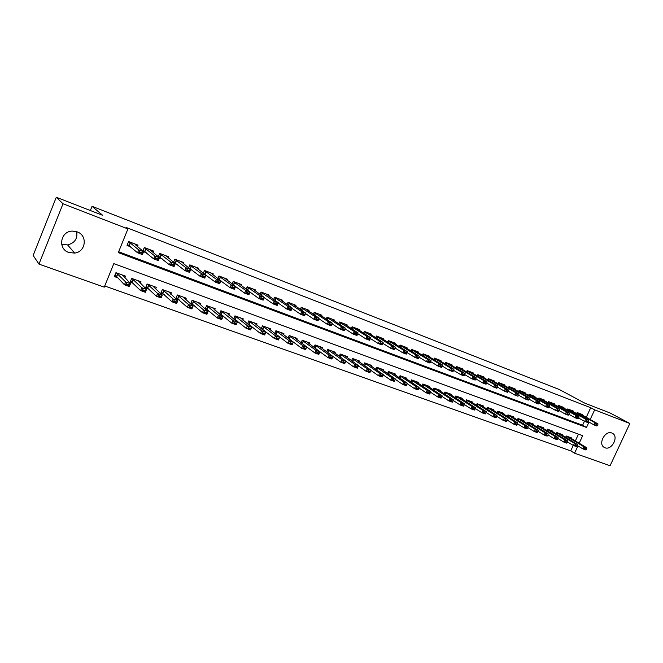 <?xml version="1.0" encoding="UTF-8"?>
<svg xmlns="http://www.w3.org/2000/svg" width="663" height="663" viewBox="0 0 663 663"><rect width="100%" height="100%" fill="white"/><g stroke="black" fill="none" stroke-linecap="round" stroke-linejoin="round"><path stroke-width="0.99" d="M76.709 231.71C77.72 238.697 74.687 243.097 67.609 244.92L61.634 244.175M77.14 231.859C87.914 235.382 85.892 251.998 74.637 253.084L68.861 252.487C57.341 248.932 60.457 230.865 72.623 231.105L77.14 231.859M611.858 433.022L612.579 433.362C619.027 436.718 611.676 450.641 604.979 447.765L604.068 447.31C597.827 443.779 605.286 430.088 611.858 433.022M579.172 443.257L582.686 435.674L113.812 263.634L104.257 287.154L38.968 264.106L33.15 255.446L56.289 197.251L102.699 215.334L92.049 206.309L559.282 389.488L584.807 403.154L610.076 412.999L629.85 423.483L610.068 465.749L574.556 453.202L577.937 445.917M104.721 286.002L570.735 450.857L574.556 453.202M137.49 246.512L138.053 245.144L128.622 241.547L127.031 245.451L130.884 246.909M153.029 252.371L153.567 251.062L144.285 247.523L142.835 251.078M168.319 258.139L168.833 256.879L159.708 253.399L158.324 256.755M183.361 263.816L183.858 262.606L174.875 259.183L173.565 262.357M198.162 269.41L198.651 268.242L189.809 264.869L188.557 267.885M212.732 274.921L213.204 273.794L204.502 270.471L203.309 273.338M227.077 280.35L227.533 279.256L218.964 275.99L217.82 278.717M241.199 285.687L241.639 284.634L233.202 281.419L232.108 284.029M255.098 290.958L255.528 289.93L247.224 286.764L246.172 289.267M268.788 296.146L269.211 295.143L261.031 292.027L260.012 294.422M282.272 301.251L282.687 300.281L274.631 297.206L273.645 299.519M295.557 306.289L295.963 305.336L288.024 302.311L287.071 304.532M308.635 311.245L309.033 310.325L301.209 307.342L300.298 309.48M321.53 316.135L321.92 315.232L314.212 312.298L313.326 314.361M334.227 320.958L334.608 320.072L327.016 317.179L326.155 319.176M346.749 325.707L347.122 324.845L339.638 321.994L338.801 323.925M359.081 330.389L359.445 329.544L352.07 326.735L351.257 328.599M371.239 334.997L371.595 334.177L364.327 331.401L363.539 333.216M383.222 339.547L383.579 338.743L376.41 336.008L375.639 337.774M395.04 344.039L395.388 343.243L388.319 340.55L387.573 342.257M406.684 348.465L407.032 347.685L400.062 345.025L399.333 346.691M418.171 352.824L418.51 352.061L411.64 349.442L410.927 351.059M429.5 357.125L429.831 356.379L423.06 353.793L422.364 355.368M440.671 361.368L441.003 360.631L434.323 358.086L433.635 359.619M451.694 365.553L452.017 364.832L445.428 362.321L444.757 363.813M462.559 369.689L462.882 368.976L456.376 366.498L455.73 367.957M473.283 373.766L473.597 373.062L467.183 370.617L466.545 372.042M483.866 377.786L484.181 377.09L477.849 374.678L477.219 376.07M494.308 381.747L494.615 381.068L488.366 378.689L487.753 380.048M504.609 385.667L504.908 384.996L498.75 382.642L498.145 383.976M514.77 389.529L515.068 388.866L508.993 386.554L508.397 387.855M524.806 393.341L525.104 392.695L519.096 390.408L518.524 391.676M534.71 397.112L535 396.466L529.074 394.212L528.51 395.455M544.489 400.825L544.779 400.195L538.928 397.966L538.373 399.184M554.135 404.496L554.425 403.875L548.649 401.67L548.102 402.864M563.666 408.118L563.948 407.505L558.246 405.325L557.707 406.502M573.072 411.698L573.354 411.085L567.727 408.938L567.197 410.09M303.72 344.801L304.3 345.017M290.344 339.986L291.248 340.31M276.769 335.097L277.988 335.536M262.979 330.124L264.537 330.688M248.981 325.077L250.871 325.765M234.76 319.956L237.006 320.768M220.307 314.751L222.917 315.687M205.629 309.455L208.613 310.533M190.712 304.085L194.085 305.295M185.64 299.552L186.212 298.176L177.336 294.952L175.786 298.706L179.325 299.974M170.781 294.231L171.377 292.789L162.36 289.524L160.802 293.303L164.325 294.571M155.681 288.819L156.302 287.328L147.136 284.004L145.57 287.817L149.084 289.076M140.341 283.333L140.979 281.767L131.664 278.394L130.097 282.239L133.594 283.499M570.735 450.857L573.255 445.42M575.327 440.961L578.484 434.132M571.514 438.682L571.821 438.019L566.235 435.997L565.605 437.365M562.174 435.309L562.489 434.638L556.837 432.583L556.191 433.983M552.727 431.895L553.041 431.207L547.307 429.135L546.652 430.56M543.146 428.431L543.469 427.734L537.668 425.629L536.997 427.088M533.45 424.925L533.773 424.221L527.897 422.091L527.218 423.582M523.629 421.378L523.952 420.657L518.002 418.502L517.306 420.027M513.676 417.781L514.007 417.052L507.974 414.864L507.27 416.422M503.598 414.135L503.93 413.397L497.822 411.184L497.101 412.776M493.38 410.447L493.72 409.693L487.529 407.455L486.791 409.079M483.037 406.709L483.377 405.947L477.103 403.668L476.349 405.342M472.545 402.913L472.893 402.143L466.537 399.839L465.766 401.546M461.92 399.076L462.268 398.289L455.829 395.952L455.042 397.709M451.147 395.189L451.503 394.386L444.972 392.015L444.169 393.814M440.224 391.245L440.588 390.424L433.975 388.029L433.146 389.869M429.16 387.25L429.525 386.413L422.82 383.985L421.975 385.874M417.939 383.197L418.312 382.352L411.508 379.882L410.646 381.83M406.56 379.087L406.941 378.225L400.038 375.722L399.159 377.728M395.024 374.926L395.413 374.04L388.41 371.504L387.507 373.567M383.322 370.7L383.72 369.805L376.625 367.227L375.689 369.357M371.454 366.424L371.86 365.504L364.658 362.893L363.705 365.081M359.421 362.081L359.827 361.136L352.525 358.492L351.547 360.755M347.205 357.68L347.627 356.711L340.218 354.025L339.207 356.363M334.823 353.213L335.246 352.227L327.737 349.5L326.693 351.912M322.251 348.68L322.69 347.669L315.066 344.901L313.989 347.404M309.497 344.089L309.944 343.044L302.212 340.243L301.093 342.837M296.56 339.423L297.016 338.354L289.159 335.511L288.007 338.205M283.416 334.691L283.888 333.597L275.916 330.704L274.722 333.506M270.081 329.892L270.562 328.765L262.473 325.831L261.239 328.74M256.548 325.019L257.037 323.859L248.824 320.884L247.539 323.917M242.799 320.08L243.304 318.878L234.967 315.853L233.633 319.019M228.843 315.058L229.365 313.823L220.895 310.748L219.503 314.063M214.671 309.969L215.202 308.685L206.599 305.568L205.149 309.041M200.267 304.798L200.823 303.472L192.088 300.306L190.571 303.952M124.735 277.764L125.406 276.123L115.942 272.692L114.367 276.57L117.857 277.83M586.241 417.375L590.716 407.72L126.111 227.442L127.918 228.926L118.296 252.62L586.49 427.469L588.984 422.091M118.644 251.749L582.595 425.256L584.443 421.27M582.363 415.229L582.644 414.632L577.083 412.51L576.561 413.637M224.682 278.17L235.68 286.615M210.386 272.717L221.417 281.211M205.903 275.336L206.922 275.717M190.704 269.576L192.195 270.139M166.148 255.852L175.256 263.717L177.236 264.471M159.543 257.774L162.037 258.711M143.573 251.716L146.589 252.86M92.049 206.309L90.359 210.527M56.289 197.251L63.018 203.765L127.918 228.926M38.968 264.106L63.018 203.765M590.716 407.72L594.661 409.842L629.85 423.483M590.161 419.546L594.661 409.842M582.595 425.256L586.49 427.469M597.686 425.439L596.451 424.544L597.686 425.439L596.915 426.011L594.098 424.95L595.109 422.787L576.976 412.751M596.277 424.908L594.098 424.95L588.321 421.718M579.114 413.281L597.918 423.856L595.109 422.787L596.451 424.544M597.86 425.074L597.918 423.856M577.233 445.495L582.959 448.942L583.962 446.787L586.788 447.798L568.713 436.892M585.122 448.917L586.54 449.423L585.296 448.561L582.959 448.942L585.794 449.953L586.54 449.423M566.152 436.179L583.962 446.787L585.296 448.561M586.788 447.798L586.705 449.066M588.247 421.867L586.987 420.972L588.247 421.867L587.493 422.455L584.642 421.386L585.644 419.207L567.619 409.179M586.821 421.328L584.642 421.386L578.766 418.088M569.84 409.751L588.495 420.284L585.644 419.207L586.987 420.972M588.421 421.511L588.495 420.284M578.683 418.262L577.407 417.342L578.683 418.262L577.937 418.859L575.053 417.765L576.064 415.568L558.138 405.565M577.241 417.715L575.053 417.765L569.086 414.4M560.442 406.162L578.956 416.671L576.064 415.568L577.407 417.342M578.857 417.889L578.956 416.671M568.995 414.599L567.702 413.679L568.995 414.599L568.266 415.212L565.34 414.102L566.359 411.897L548.541 401.911M567.536 414.043L565.34 414.102L559.282 410.67M550.928 402.54L569.285 412.999L566.359 411.897L567.702 413.679M569.169 414.226L569.285 412.999M559.182 410.886L557.865 409.958L559.182 410.886L558.47 411.516L555.503 410.397L556.522 408.168L538.82 398.198M557.699 410.331L555.503 410.397L549.345 406.891M541.29 398.869L559.489 409.295L556.522 408.168L557.865 409.958M559.348 410.521L559.489 409.295M567.627 442.014L573.454 445.536L574.456 443.365L577.324 444.392L559.381 433.511M575.617 445.511L577.05 446.025L575.791 445.146L573.454 445.536L576.321 446.564L577.05 446.025M556.754 432.765L574.456 443.365L575.791 445.146M577.324 444.392L577.224 445.66M557.898 438.483L563.815 442.088L564.826 439.9L567.727 440.945L549.934 430.08M565.987 442.055L567.445 442.577L566.161 441.691L563.815 442.088L566.724 443.124L567.445 442.577M547.232 429.309L564.826 439.9L566.161 441.691M567.727 440.945L567.611 442.213M548.044 434.911L554.061 438.591L555.072 436.395L558.014 437.447L540.37 426.616M556.232 438.558L557.707 439.088L556.398 438.193L554.061 438.591L557.003 439.644L557.707 439.088M537.585 425.812L555.072 436.395L556.398 438.193M558.014 437.447L557.873 438.724M538.058 431.281L544.174 435.052L545.185 432.84L548.168 433.909L530.673 423.102M546.345 435.011L547.837 435.55L546.519 434.646L544.174 435.052L547.149 436.121L547.837 435.55M527.814 422.265L545.185 432.84L546.519 434.646M548.168 433.909L548.011 435.177M549.229 407.132L547.903 406.187L549.229 407.132L548.533 407.77L545.533 406.634L546.561 404.389L528.966 394.444M547.729 406.568L545.533 406.634L539.276 403.054M531.535 395.148L549.561 405.532L546.561 404.389L547.903 406.187M549.403 406.759L549.561 405.532M527.939 427.61L534.154 431.464L535.174 429.234L538.19 430.32L520.861 419.538M536.334 431.422L537.842 431.961L536.5 431.049L534.154 431.464L537.171 432.541L537.842 431.961M517.927 418.668L535.174 429.234L536.5 431.049M538.19 430.32L538.008 431.596M539.152 403.328L537.801 402.375L539.152 403.328L538.472 403.974L535.422 402.822L536.458 400.568L518.996 390.64M537.627 402.748L535.422 402.822L529.074 399.167M521.648 391.377L539.5 401.72L536.458 400.568L537.801 402.375M539.326 402.947L539.5 401.72M517.687 423.889L523.994 427.826L525.021 425.588L528.08 426.682L510.916 415.933M526.182 427.784L527.715 428.331L526.347 427.411L523.994 427.826L527.06 428.928L527.715 428.331M507.899 415.03L525.021 425.588L526.347 427.411M528.08 426.682L527.881 427.958M528.933 399.466L527.566 398.504L528.933 399.466L528.27 400.12L525.187 398.96L526.223 396.689L508.886 386.786M527.392 398.886L525.187 398.96L518.731 395.231M511.629 387.557L529.306 397.858L526.223 396.689L527.566 398.504M529.107 399.085L529.306 397.858M507.294 420.118L513.709 424.146L514.737 421.883L517.836 423.002L500.847 412.278M515.897 424.096L517.447 424.651L516.063 423.715L513.709 424.146L516.808 425.256L517.447 424.651M497.747 411.35L514.737 421.883L516.063 423.715M517.836 423.002L517.621 424.279M518.582 395.554L517.19 394.584L518.582 395.554L517.936 396.225L514.803 395.049L515.847 392.753L498.642 382.874M517.016 394.966L514.803 395.049L508.248 391.228M501.477 383.686L518.972 393.938L515.847 392.753L517.19 394.584M518.756 395.173L518.972 393.938M496.761 416.289L503.275 420.408L504.311 418.138L507.452 419.265L490.645 408.582M505.471 420.359L507.038 420.922L505.637 419.977L503.275 420.408L506.424 421.535L507.038 420.922M487.462 407.612L504.311 418.138L505.637 419.977M507.452 419.265L507.212 420.541M508.082 391.593L508.256 391.203L506.673 390.606L508.082 391.593L507.46 392.272L504.286 391.079L505.33 388.775L488.266 378.921M506.499 390.988L504.286 391.079L497.615 387.175L495.833 386.96L497.441 387.573L497.88 385.949L480.824 375.855L477.832 374.711M491.2 379.766L508.496 389.977L505.33 388.775L506.673 390.606M508.256 391.203L508.496 389.977M486.095 412.411L492.708 416.629L493.744 414.334L496.935 415.477L480.302 404.828M494.896 416.571L496.496 417.143L495.07 416.19L492.708 416.629L495.891 417.765L496.496 417.143M477.037 403.825L493.744 414.334L495.07 416.19M496.935 415.477L496.67 416.762M497.441 387.573L496.836 388.269L493.62 387.059L494.673 384.731L477.75 374.91M495.833 386.96L493.62 387.059L486.841 383.065M496.007 386.57L494.673 384.731L497.88 385.949M475.272 408.474L481.993 412.792L483.037 410.48L486.261 411.64L469.827 401.032M484.189 412.726L485.805 413.306L484.363 412.345L481.993 412.792L485.225 413.944L485.805 413.306M466.47 399.996L483.037 410.48L484.363 412.345M486.261 411.64L485.979 412.925M486.65 383.496L486.833 383.106L485.2 382.485L485.026 382.874L486.65 383.496L486.062 384.209L482.805 382.974L483.857 380.637L467.084 370.841M485.026 382.874L482.805 382.974L475.91 378.896M470.216 371.769L487.114 381.871L483.857 380.637L485.2 382.485M486.833 383.106L487.114 381.871M464.307 404.488L471.128 408.905L472.172 406.576L475.446 407.753L459.21 397.178M473.324 408.831L474.965 409.419L475.139 409.03L473.498 408.441L471.128 408.905L474.401 410.074L474.965 409.419M455.763 396.101L472.172 406.576L473.498 408.441M475.446 407.753L475.139 409.03M475.711 379.36L475.893 378.971L474.236 378.341L474.062 378.739L475.711 379.36L475.147 380.09L471.841 378.846L472.901 376.485L456.277 366.722M474.062 378.739L471.841 378.846L464.829 374.661M459.517 367.692L476.208 377.736L472.901 376.485L474.236 378.341M475.893 378.971L476.208 377.736M453.185 400.435L460.114 404.96L461.166 402.615L464.481 403.808L448.453 393.275M462.31 404.886L463.976 405.483L464.15 405.093L462.484 404.496L460.114 404.96L463.429 406.146L463.976 405.483M444.906 392.164L461.166 402.615L462.484 404.496M464.481 403.808L464.15 405.093M441.914 396.333L448.942 400.958L450.003 398.596L453.368 399.806L437.547 389.322M451.147 400.883L452.829 401.488L453.003 401.09L451.321 400.485L448.942 400.958L452.307 402.168L452.829 401.488M433.909 388.17L450.003 398.596L451.321 400.485M453.368 399.806L453.003 401.09M430.486 392.164L437.613 396.905L438.674 394.526L442.088 395.753L426.491 385.311M439.818 396.822L441.525 397.435L441.707 397.038L439.992 396.424L437.613 396.905L441.028 398.131L441.525 397.435M422.754 384.117L438.674 394.526L439.992 396.424M442.088 395.753L441.707 397.038M464.622 375.175L464.796 374.777L463.122 374.139L462.948 374.537L464.622 375.175L464.075 375.913L460.727 374.653L461.788 372.274L445.329 362.545M462.948 374.537L460.727 374.653L453.6 370.368M448.669 363.556L465.136 373.542L461.788 372.274L463.122 374.139M464.796 374.777L465.136 373.542M453.376 370.924L453.55 370.526L451.851 369.879L451.669 370.277L453.376 370.924L452.846 371.678L449.448 370.393L450.517 368.006L434.224 358.302M451.669 370.277L449.448 370.393L442.204 366.017M437.671 359.363L453.915 369.291L450.517 368.006L451.851 369.879M453.55 370.526L453.915 369.291M441.964 366.614L442.138 366.208L440.414 365.562L440.24 365.959L441.964 366.614L441.459 367.385L438.011 366.084L439.08 363.672L422.961 354.009M440.24 365.959L438.011 366.084L430.652 361.6M426.524 355.111L442.528 364.981L439.08 363.672L440.414 365.562M442.138 366.208L442.528 364.981M418.9 387.938L426.127 392.794L427.196 390.391L430.66 391.642L415.287 381.25M428.331 392.703L430.063 393.325L430.246 392.927L428.513 392.305L426.127 392.794L429.591 394.029L430.063 393.325M411.45 380.015L427.196 390.391L428.513 392.305M430.66 391.642L430.246 392.927M430.386 362.238L430.569 361.841L428.82 361.178L428.638 361.584L430.386 362.238L429.906 363.026L426.408 361.708L427.486 359.28L411.549 349.658M428.638 361.584L426.408 361.708L418.933 357.117M415.22 350.802L430.983 360.606L427.486 359.28L428.82 361.178M430.569 361.841L430.983 360.606M407.14 383.645L414.474 388.617L415.544 386.206L419.057 387.465L403.924 377.131M416.679 388.526L418.444 389.156L418.618 388.75L416.861 388.12L414.474 388.617L417.988 389.877L418.444 389.156M399.988 375.855L415.544 386.206L416.861 388.12M419.057 387.465L418.618 388.75M418.651 357.805L418.825 357.398L417.052 356.727L416.87 357.133L418.651 357.805L418.196 358.608L414.64 357.274L415.726 354.821L399.971 345.241M416.87 357.133L414.64 357.274L407.049 352.567M403.767 346.434L419.273 356.164L415.726 354.821L417.052 356.727M418.825 357.398L419.273 356.164M395.223 379.294L402.656 384.391L403.734 381.954L407.289 383.239L392.405 372.954M404.861 384.291L406.643 384.93L406.825 384.523L405.043 383.885L402.656 384.391L406.22 385.667L406.643 384.93M388.361 371.628L403.734 381.954L405.043 383.885M407.289 383.239L406.825 384.523M406.734 353.304L406.916 352.898L405.118 352.219L404.936 352.625L406.734 353.304L406.303 354.125L402.706 352.766L403.792 350.304L388.228 340.757M404.936 352.625L402.706 352.766L394.991 347.942M392.14 342.009L407.389 351.663L403.792 350.304L405.118 352.219M406.916 352.898L407.389 351.663M383.131 374.877L390.664 380.098L391.742 377.645L395.355 378.946L380.719 368.711M392.869 379.99L394.684 380.637L394.866 380.231L393.051 379.576L390.664 380.098L394.278 381.391L394.684 380.637M376.567 367.343L391.742 377.645L393.051 379.576M395.355 378.946L394.866 380.231M394.651 348.738L394.833 348.324L393.002 347.636L392.819 348.05L394.651 348.738L394.245 349.575L390.59 348.199L391.684 345.713L376.319 336.216M392.819 348.05L390.59 348.199L382.758 343.26M380.355 337.517L395.33 347.097L391.684 345.713L393.002 347.636M394.833 348.324L395.33 347.097M370.866 370.393L378.498 375.739L379.584 373.269L383.247 374.587L368.868 364.418M380.711 375.631L382.543 376.286L382.725 375.871L380.885 375.217L378.498 375.739L382.161 377.056L382.543 376.286M364.609 363.001L379.584 373.269L380.885 375.217M383.247 374.587L382.725 375.871M382.385 344.105L382.568 343.691L380.711 342.986L380.529 343.409L382.385 344.105L382.004 344.959L378.3 343.567L379.393 341.055L364.244 331.608M380.529 343.409L378.3 343.567L370.36 338.503M368.404 332.959L383.098 342.464L379.393 341.055L380.711 342.986M382.568 343.691L383.098 342.464M358.426 365.835L366.15 371.321L367.244 368.827L370.965 370.169L356.851 360.059M368.363 371.197L370.227 371.868L370.41 371.454L368.545 370.783L366.15 371.321L369.871 372.656L370.227 371.868M352.484 358.6L367.244 368.827L368.545 370.783M370.965 370.169L370.41 371.454M356.271 328.334L370.683 337.757L369.581 340.276L365.819 338.859L366.921 336.332L351.987 326.925M368.056 338.694L369.937 339.406L370.12 338.984L368.238 338.271L365.819 338.859L357.78 333.68M368.238 338.271L366.921 336.332L370.683 337.757L370.12 338.984M369.581 340.276L369.937 339.406M345.804 361.211L353.619 366.838L354.713 364.327L358.492 365.686L344.669 355.641M357.904 366.971L358.492 365.686L357.398 368.189L353.619 366.838L355.832 366.705L357.722 367.385L357.904 366.971L356.014 366.291L355.832 366.705M340.177 354.125L354.713 364.327L356.014 366.291M357.722 367.385L357.398 368.189M343.973 323.643L358.078 332.983L356.976 335.519L353.155 334.086L354.266 331.533L339.547 322.185M355.393 333.912L357.307 334.633L357.49 334.21L355.575 333.489L353.155 334.086L345.009 328.782M355.575 333.489L354.266 331.533L358.078 332.983L357.49 334.21M356.976 335.519L357.307 334.633M314.486 347.777L327.994 357.664L329.097 355.111L332.992 356.512L340.906 362.28L342 359.752L345.837 361.128L332.304 351.158M345.224 362.412L345.837 361.128L344.735 363.656L340.906 362.28L343.119 362.147L345.033 362.835L345.224 362.412L343.301 361.725L343.119 362.147M327.696 349.592L342 359.752L343.301 361.725M345.033 362.835L344.735 363.656M331.492 318.886L345.29 328.135L344.18 330.696L340.301 329.238L341.412 326.668L326.934 317.37M342.539 329.055L344.478 329.793L344.669 329.362L342.721 328.633L340.301 329.238L332.055 323.801M342.721 328.633L341.412 326.668L345.29 328.135L344.669 329.362M344.18 330.696L344.478 329.793M318.828 314.055L332.304 323.212L331.193 325.798L327.257 324.315L328.367 321.729L314.129 312.48M329.486 324.124L331.459 324.87L331.649 324.439L329.677 323.693L327.257 324.315L318.895 318.737M329.677 323.693L328.367 321.729L332.304 323.212L331.649 324.439M331.193 325.798L331.459 324.87M305.974 309.157L319.118 318.223L318 320.826L314.005 319.317L315.124 316.707L301.135 307.524M316.243 319.127L318.24 319.881L318.431 319.442L316.425 318.688L314.005 319.317L305.535 313.599M316.425 318.688L315.124 316.707L319.118 318.223L318.431 319.442M318 320.826L318.24 319.881M332.155 358.219L332.345 357.796L330.398 357.1L330.207 357.523L332.155 358.219L331.89 359.056L332.992 356.512L319.757 346.608M315.024 344.992L329.097 355.111L330.398 357.1M331.89 359.056L327.994 357.664L330.207 357.523M332.992 356.512L332.345 357.796M301.101 342.821L314.892 352.973L316.002 350.396L319.956 351.821L307.027 341.992M319.268 353.106L319.956 351.821L318.845 354.382L314.892 352.973L317.105 352.824L319.085 353.536L319.268 353.106L317.287 352.393L317.105 352.824M302.179 340.318L316.002 350.396L317.287 352.393M319.085 353.536L318.845 354.382M288.819 338.553L288.148 338.304M288.057 338.097L301.59 348.208L302.701 345.614L306.712 347.056L294.107 337.301M305.999 348.34L306.712 347.056L305.602 349.641L301.59 348.208L303.803 348.05L305.809 348.771L305.999 348.34L303.986 347.619L303.803 348.05M289.134 335.577L302.701 345.614L303.986 347.619M305.809 348.771L305.602 349.641M292.93 304.184L305.734 313.151L304.607 315.77L300.546 314.245L301.673 311.61L287.949 302.485M302.784 314.038L304.814 314.809L305.005 314.37L302.974 313.599L300.546 314.245L291.977 308.37M302.974 313.599L301.673 311.61L305.734 313.151L305.005 314.37M304.607 315.77L304.814 314.809M275.617 333.787L274.739 333.464M274.805 333.307L288.082 343.376L289.201 340.757L293.27 342.224L280.996 332.553M292.516 343.509L293.27 342.224L292.151 344.835L288.082 343.376L290.295 343.21L292.333 343.94L292.516 343.509L290.477 342.771L290.295 343.21M275.891 330.771L289.201 340.757L290.477 342.771M292.333 343.94L292.151 344.835M279.687 299.137L292.134 307.997L291.007 310.64L286.888 309.091L288.015 306.439L274.557 297.38M289.118 308.875L291.181 309.662L291.372 309.215L289.308 308.436L286.888 309.091L278.203 303.049M289.308 308.436L288.015 306.439L292.134 307.997L291.372 309.215M291.007 310.64L291.181 309.662M262.216 328.947L261.288 328.616M261.363 328.442L274.358 338.462L275.485 335.826L279.62 337.31L267.686 327.721M278.833 338.594L279.62 337.31L278.493 339.945L274.358 338.462L276.57 338.287L278.642 339.033L278.833 338.594L276.761 337.848L276.57 338.287M262.449 325.881L275.485 335.826L276.761 337.848M278.642 339.033L278.493 339.945M266.253 294.016L278.327 302.767L277.192 305.436L273.007 303.853L274.142 301.176L260.965 292.184M275.244 303.637L277.333 304.425L277.524 303.986L275.427 303.19L273.007 303.853L264.214 297.646M275.427 303.19L274.142 301.176L278.327 302.767L277.524 303.986M277.192 305.436L277.333 304.425M248.608 324.041L247.639 323.685M247.713 323.503L260.426 333.472L261.554 330.812L265.755 332.329L254.186 322.823M264.927 333.605L265.755 332.329L264.628 334.981L260.426 333.472L262.639 333.298L264.744 334.053L264.927 333.605L262.821 332.851L262.639 333.298M248.807 320.925L261.554 330.812L262.821 332.851M264.744 334.053L264.628 334.981M252.603 288.811L264.297 297.447L263.161 300.14L258.91 298.541L260.045 295.839L247.158 286.913M261.139 298.309L263.269 299.112L263.46 298.665L261.33 297.861L258.91 298.541L250.009 292.143M261.33 297.861L260.045 295.839L264.297 297.447L263.46 298.665M263.161 300.14L263.269 299.112M234.801 319.052L233.774 318.688M233.857 318.489L246.271 328.409L247.407 325.724L251.675 327.257L240.47 317.85M250.805 328.541L251.675 327.257L250.539 329.934L246.271 328.409L248.484 328.218L250.622 328.989L250.805 328.541L248.675 327.771L248.484 328.218M234.951 315.886L247.407 325.724L248.675 327.771M250.622 328.989L250.539 329.934M234.503 282.322L233.359 284.949L244.581 293.137L245.733 290.411L233.144 281.568M249.172 293.261L247.009 292.449L246.818 292.897L248.981 293.717L250.05 292.051L248.907 294.762L244.581 293.137L246.818 292.897M238.746 283.532L250.05 292.051L245.733 290.411L247.009 292.449M248.907 294.762L248.981 293.717M218.964 279.579L219.494 279.778M232.257 287.402L234.462 288.231L234.652 287.775L232.456 286.946L230.028 287.643L231.18 284.899L235.572 286.565L234.42 289.3L230.028 287.643L218.268 279.057M232.456 286.946L231.18 284.899L218.906 276.131M234.42 289.3L234.462 288.231M234.652 287.775L235.572 286.565M204.08 273.935L205.066 274.308M217.472 281.816L219.702 282.662L219.901 282.198L217.663 281.352L215.243 282.065L216.395 279.297L220.862 280.988L219.702 283.747L215.243 282.065L203.326 273.289M217.663 281.352L216.395 279.297L204.444 270.603M219.702 283.747L219.702 282.662M219.901 282.198L220.862 280.988M220.771 313.989L219.693 313.607M219.784 313.392L231.893 323.262L233.036 320.552L237.371 322.119L226.547 312.803M236.459 323.395L237.371 322.119L236.235 324.812L231.893 323.262L234.105 323.063L236.277 323.842L236.459 323.395L234.288 322.616L234.105 323.063M220.887 310.773L233.036 320.552L234.288 322.616M221.326 314.345L222.428 311.718L221.326 314.345M236.277 323.842L236.235 324.812M206.524 308.85L205.397 308.444M205.497 308.22L217.282 318.025L218.425 315.298L222.834 316.889L212.409 307.673M221.89 318.165L222.834 316.889L221.691 319.607L217.282 318.025L219.494 317.826L221.699 318.613L221.89 318.165L219.685 317.37L219.494 317.826M206.599 305.577L218.425 315.298L219.685 317.37M207.071 309.198L208.182 306.555L207.071 309.198M221.699 318.613L221.691 319.607M192.063 303.629L190.878 303.206M190.977 302.966L202.439 312.712L203.591 309.961L208.066 311.577L198.046 302.469M207.08 312.845L208.066 311.577L206.922 314.32L202.439 312.712L204.643 312.505L206.889 313.309L207.08 312.845L204.834 312.041L204.643 312.505M192.096 300.306L203.591 309.961L204.834 312.041M193.695 301.3L192.602 303.986L193.712 301.317M206.889 313.309L206.922 314.32M188.955 268.192L190.414 268.747M195.875 267.189L205.903 275.327L204.743 278.112L200.209 276.396L188.632 267.695M202.439 276.139L204.71 276.993L204.9 276.529L202.629 275.667L200.209 276.396L201.37 273.612L189.751 264.993M202.629 275.667L201.37 273.612L205.903 275.327L204.9 276.529M204.743 278.112L204.71 276.993M177.361 298.325L176.126 297.878M176.234 297.629L187.356 307.317L188.507 304.541L193.057 306.173L183.46 297.173M192.021 307.45L193.057 306.173L191.905 308.941L187.356 307.317L189.552 307.093L191.831 307.905L192.021 307.45L189.751 306.629L189.552 307.093M177.419 294.985L188.507 304.541L189.751 306.629M191.831 307.905L191.905 308.941M173.573 262.366L175.521 263.103M181.132 261.57L190.704 269.568L189.543 272.377L184.936 270.637L173.706 262.018M187.157 270.363L189.461 271.233L189.659 270.769L187.347 269.891L184.936 270.637L186.096 267.819L174.825 259.291M187.347 269.891L186.096 267.819L190.704 269.568L189.659 270.769M189.543 272.377L189.461 271.233M162.435 292.938L161.142 292.474M161.25 292.201L172.015 301.822L173.176 299.021L177.8 300.687L168.642 291.803M176.723 301.955L177.8 300.687L176.648 303.48L172.015 301.822L174.22 301.59L176.532 302.427L176.723 301.955L174.41 301.126L174.22 301.59M162.51 289.574L173.176 299.021L174.41 301.126M176.532 302.427L176.648 303.48M158.391 256.606L160.396 257.36M171.618 264.496L173.963 265.382L174.162 264.91L171.816 264.023L169.397 264.777L170.573 261.935L175.256 263.717L174.087 266.551L169.397 264.777L158.532 256.25M171.816 264.023L170.573 261.935L159.667 253.498M174.087 266.551L173.963 265.382M174.162 264.91L175.256 263.717M153.468 286.714L162.294 295.11L161.134 297.927L156.435 296.245L157.595 293.419L162.294 295.11L161.175 296.378L158.822 295.532L158.623 296.005L160.976 296.85L161.175 296.378M147.269 287.469L145.918 286.98M146.034 286.689L156.435 296.245L158.623 296.005M147.352 284.079L157.595 293.419L158.822 295.532M160.976 296.85L161.134 297.927M150.957 250.059L150.774 250.498M142.968 250.755L145.023 251.534M150.932 250.05L150.725 250.457L159.551 257.758L158.374 260.625L153.609 258.827L143.117 250.382M155.822 258.529L158.208 259.432L158.407 258.951L156.02 258.048L153.609 258.827L154.786 255.959L144.252 247.614M156.02 258.048L154.786 255.959L159.551 257.758L158.407 258.951M158.374 260.625L158.208 259.432M131.854 281.908L130.437 281.394M130.57 281.087L140.581 290.568L141.749 287.717L146.531 289.441L138.294 280.797M145.363 290.701L146.531 289.441L145.363 292.284L140.581 290.568L142.769 290.319L145.164 291.181L145.363 290.701L142.968 289.847L142.769 290.319M131.962 278.501L141.749 287.717L142.968 289.847M145.164 291.181L145.363 292.284M135.501 244.175L135.31 244.647M127.296 244.813L129.401 245.608M135.459 244.158L135.186 244.539L143.573 251.708L142.396 254.592L137.548 252.769L127.445 244.423M139.76 252.462L142.189 253.374L142.388 252.893L139.959 251.981L137.548 252.769L138.733 249.876L128.589 241.63M139.959 251.981L138.733 249.876L143.573 251.708L142.388 252.893M142.396 254.592L142.189 253.374M122.672 275.642L122.846 275.195M116.191 276.247L114.716 275.717M114.848 275.385L116.638 276.546L124.47 284.8L125.638 281.924L130.503 283.673L122.754 275.162M129.285 284.933L130.503 283.673L129.326 286.54L124.47 284.8L126.65 284.543L129.086 285.413L129.285 284.933L126.848 284.062L126.65 284.543M116.315 272.825L125.638 281.924L126.848 284.062M129.086 285.413L129.326 286.54M577.39 412.958L576.976 413.869M577.672 413.107L577.249 414.019M579.18 413.347L577.067 412.543M566.277 437.771L566.84 436.552M566.003 437.605L566.567 436.395M568.058 409.402L567.627 410.331M568.332 409.552L567.901 410.488M569.907 409.809L567.71 408.972M558.602 405.806L558.163 406.759M558.876 405.947L558.437 406.908M560.508 406.228L558.238 405.358M549.022 402.151L548.574 403.137M549.295 402.3L548.848 403.286M550.994 402.598L548.632 401.703M539.326 398.463L538.87 399.466M539.599 398.604L539.135 399.623M541.356 398.927L538.911 397.991M556.879 434.398L557.459 433.146M556.613 434.24L557.185 432.997M547.365 430.991L547.953 429.707M547.099 430.826L547.688 429.549M537.726 427.536L538.331 426.218M537.461 427.378L538.066 426.06M527.972 424.038L528.585 422.687M527.707 423.881L528.32 422.53M529.505 394.717L529.033 395.753M529.77 394.866L529.298 395.902M531.593 395.206L529.066 394.236M518.085 420.499L518.715 419.107M517.82 420.342L518.449 418.958M519.552 390.921L519.063 391.99M519.817 391.071L519.328 392.14M521.706 391.435L519.088 390.441M508.065 416.919L508.72 415.486M507.8 416.754L508.446 415.328M509.466 387.084L508.969 388.178M509.731 387.225L509.234 388.336M511.687 387.615L508.977 386.587M497.913 413.289L498.584 411.814M497.656 413.124L498.319 411.657M499.247 383.189L498.742 384.316M499.512 383.338L498.999 384.474M501.535 383.744L498.733 382.675M487.636 409.61L488.324 408.093M487.371 409.444L488.059 407.936M488.896 379.244L488.374 380.413M489.161 379.393L488.631 380.562M491.25 379.824L488.349 378.722M477.211 405.889L477.915 404.322M476.954 405.723L477.658 404.165M478.404 375.25L477.866 376.451M478.669 375.391L478.131 376.601M466.653 402.118L467.382 400.502M466.396 401.952L467.117 400.353M467.771 371.197L467.216 372.432M468.037 371.346L467.473 372.589M470.266 371.827L467.175 370.65M455.953 398.297L456.699 396.631M455.696 398.131L456.442 396.474M456.998 367.095L456.426 368.371M457.255 367.236L456.683 368.52M459.567 367.75L456.368 366.531M445.105 394.427L445.868 392.703M444.848 394.261L445.611 392.554M434.108 390.499L434.895 388.725M433.859 390.341L434.638 388.576M422.953 386.529L423.773 384.697M422.712 386.363L423.516 384.548M446.075 362.934L445.486 364.252M446.332 363.075L445.735 364.401M448.71 363.614L445.412 362.354M434.994 358.708L434.389 360.075M435.251 358.857L434.646 360.224M437.713 359.421L434.306 358.119M423.765 354.432L423.143 355.84M424.022 354.572L423.392 355.998M426.566 355.169L423.044 353.827M411.648 382.501L412.494 380.603M411.408 382.344L412.245 380.454M412.386 350.097L411.74 351.556M412.635 350.238L411.988 351.705M415.262 350.86L411.624 349.476M400.187 378.424L401.057 376.46M399.946 378.258L400.808 376.311M400.842 345.696L400.17 347.205M401.09 345.837L400.419 347.362M403.8 346.492L400.046 345.058M388.568 374.297L389.463 372.258M388.327 374.131L389.214 372.109M389.131 341.238L388.443 342.804M389.38 341.379L388.684 342.953M392.173 342.058L388.303 340.583M376.775 370.103L377.703 367.998M376.534 369.937L377.454 367.849M377.255 336.713L376.543 338.337M377.504 336.854L376.783 338.486M380.388 337.566L376.393 336.042M364.816 365.86L365.769 363.672M364.584 365.694L365.528 363.523M365.205 332.122L364.476 333.812M365.454 332.262L364.708 333.961M368.429 333.008L364.31 331.442M352.683 361.559L353.677 359.288M352.451 361.401L353.437 359.139M352.989 327.464L352.227 329.221M353.23 327.605L352.459 329.37M356.304 328.384L352.053 326.768M340.376 357.208L341.404 354.838M340.144 357.042L341.163 354.697M340.591 322.74L339.796 324.572M340.832 322.881L340.028 324.721M343.998 323.693L339.622 322.027M327.887 352.791L328.947 350.329M327.663 352.625L328.715 350.18M328.011 317.95L327.19 319.856M328.243 318.091L327.423 320.005M331.508 318.936L327 317.212M315.24 313.085L314.386 315.074M315.48 313.226L314.618 315.223M318.845 314.105L314.196 312.331M302.287 308.154L301.4 310.226M302.519 308.287L301.624 310.375M305.991 309.207L301.201 307.383M315.248 348.232L316.317 345.746M315.016 348.083L316.085 345.605M302.427 343.608L303.497 341.105M302.195 343.459L303.273 340.956M289.408 338.909L290.485 336.39M289.184 338.76L290.261 336.24M289.134 303.14L288.214 305.311M289.366 303.273L288.43 305.461M292.947 304.234L288.007 302.353M276.198 334.144L277.283 331.599M275.982 333.995L277.059 331.459M275.791 298.052L274.822 300.331M276.015 298.193L275.037 300.48M279.703 299.187L274.615 297.248M262.788 329.304L263.882 326.743M262.573 329.163L263.659 326.602M262.233 292.889L261.222 295.275M262.457 293.021L261.437 295.433M266.253 294.057L261.015 292.06M249.18 324.398L250.274 321.812M248.965 324.248L250.059 321.671M248.476 287.651L247.415 290.162M248.691 287.783L247.622 290.311M252.611 288.861L247.208 286.797M235.357 319.409L236.459 316.806M235.15 319.268L236.243 316.665M234.719 282.455L233.608 285.098L234.71 282.455M238.746 283.573L233.185 281.452M220.307 276.919L219.196 279.579M220.522 277.051L219.403 279.711L220.514 277.043M224.674 278.211L218.947 276.023M205.895 271.424L204.776 274.109M206.102 271.557L204.983 274.242M210.386 272.758L204.486 270.512M221.119 314.204L222.221 311.577M206.873 309.066L207.975 306.414M192.403 303.845L193.513 301.176M191.251 265.846L190.132 268.556M191.458 265.979L190.331 268.689L191.433 265.962M195.867 267.23L189.792 264.91M177.899 298.681L179.018 295.988M177.701 298.541L178.819 295.847M176.375 260.178L175.247 262.913M176.573 260.31L175.446 263.037M181.115 261.603L174.858 259.225M162.965 293.286L164.084 290.576M162.767 293.145L163.894 290.435M161.258 254.418L160.131 257.178M161.457 254.551L160.322 257.302M166.131 255.893L159.692 253.44M147.783 287.817L148.91 285.073M147.6 287.676L148.719 284.941M145.901 248.567L144.766 251.352M146.092 248.691L144.948 251.476M150.907 250.092L144.269 247.564M132.36 282.247L133.495 279.488M132.177 282.115L133.313 279.347M130.288 242.625L129.144 245.426M130.47 242.741L129.335 245.55M135.434 244.191L128.605 241.589M116.688 276.595L117.823 273.811M116.514 276.454L117.649 273.67M74.637 253.084L67.609 244.92M206.085 271.548L204.966 274.233M177.875 298.657L178.993 295.963M176.54 260.286L175.413 263.02M162.932 293.261L164.051 290.551M161.416 254.517L160.289 257.277M147.75 287.783L148.877 285.04M146.042 248.658L144.907 251.443M132.318 282.214L133.454 279.446M130.42 242.708L129.277 245.509M116.638 276.546L117.774 273.761"/></g></svg>
